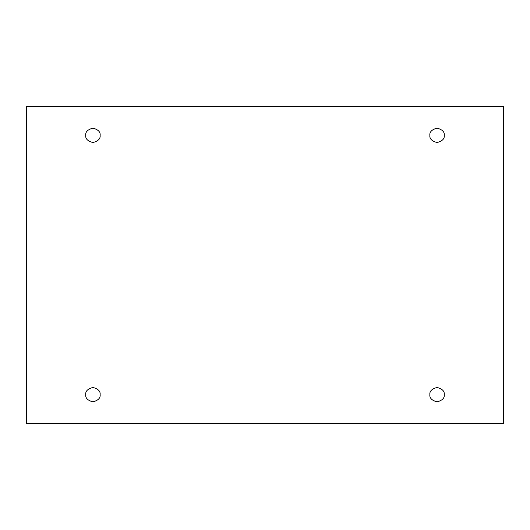 <?xml version="1.0" encoding="UTF-8"?>
<svg xmlns="http://www.w3.org/2000/svg" width="530" height="530" viewBox="0 0 530 530"><rect width="100%" height="100%" fill="white"/><g stroke="black" fill="none" stroke-linecap="round" stroke-linejoin="round"><path stroke-width="0.79" d="M85.728 135.349C85.317 138.754 87.715 141.152 92.929 142.55C98.136 141.152 100.541 138.754 100.13 135.349C100.541 138.754 98.136 141.152 92.929 142.55C87.715 141.152 85.317 138.754 85.728 135.349C85.317 131.944 87.715 129.539 92.929 128.141C98.136 129.539 100.541 131.944 100.13 135.349C100.541 131.944 98.136 129.539 92.929 128.141C87.715 129.539 85.317 131.944 85.728 135.349M429.87 135.349C429.459 138.754 431.864 141.152 437.071 142.55C442.285 141.152 444.683 138.754 444.272 135.349C444.683 138.754 442.285 141.152 437.071 142.55C431.864 141.152 429.459 138.754 429.87 135.349C429.459 131.944 431.864 129.539 437.071 128.141C442.285 129.539 444.683 131.944 444.272 135.349C444.683 131.944 442.285 129.539 437.071 128.141C431.864 129.539 429.459 131.944 429.87 135.349M429.87 394.651C429.459 398.057 431.864 400.461 437.071 401.859C442.285 400.461 444.683 398.057 444.272 394.651C444.683 398.057 442.285 400.461 437.071 401.859C431.864 400.461 429.459 398.057 429.87 394.651C429.459 391.246 431.864 388.848 437.071 387.45C442.285 388.848 444.683 391.246 444.272 394.651C444.683 391.246 442.285 388.848 437.071 387.45C431.864 388.848 429.459 391.246 429.87 394.651M85.728 394.651C85.317 398.057 87.715 400.461 92.929 401.859C98.136 400.461 100.541 398.057 100.13 394.651C100.541 398.057 98.136 400.461 92.929 401.859C87.715 400.461 85.317 398.057 85.728 394.651C85.317 391.246 87.715 388.848 92.929 387.45C98.136 388.848 100.541 391.246 100.13 394.651C100.541 391.246 98.136 388.848 92.929 387.45C87.715 388.848 85.317 391.246 85.728 394.651M26.5 106.537L503.5 106.537L503.5 423.463L26.5 423.463L26.5 106.537L26.5 423.463L503.5 423.463L503.5 106.537L26.5 106.537"/></g></svg>

